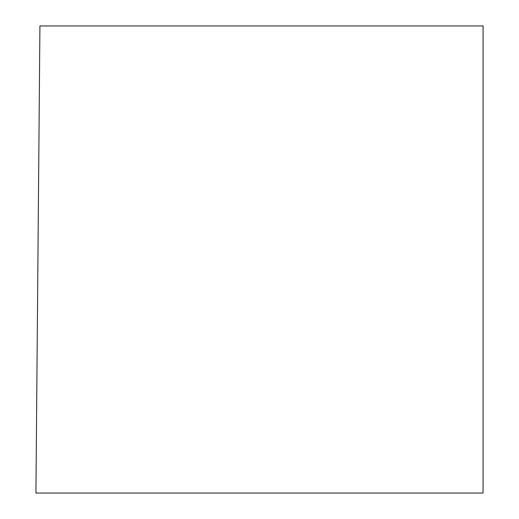 <?xml version="1.0" encoding="UTF-8"?>
<svg xmlns="http://www.w3.org/2000/svg" width="519" height="519" viewBox="0 0 519 519"><rect width="100%" height="100%" fill="white"/><g stroke="black" fill="none" stroke-linecap="round" stroke-linejoin="round"><path stroke-width="0.78" d="M35.928 493.05L39.924 25.95L483.072 25.95L483.072 493.05L35.928 493.05"/></g></svg>
